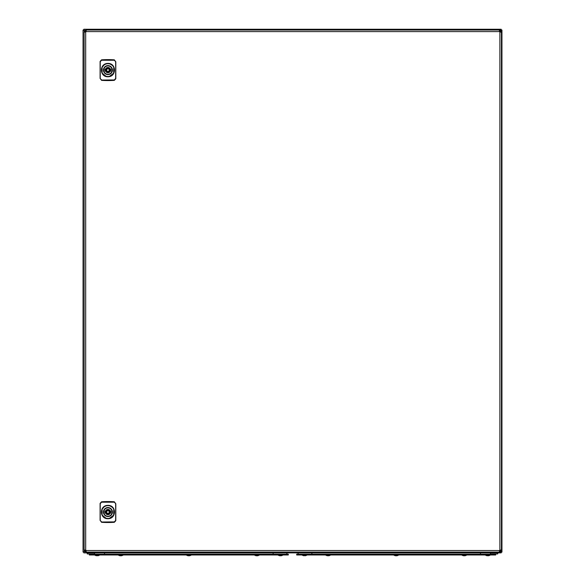 <?xml version="1.0" encoding="UTF-8"?>
<svg xmlns="http://www.w3.org/2000/svg" width="585" height="585" viewBox="0 0 585 585"><rect width="100%" height="100%" fill="white"/><g stroke="black" fill="none" stroke-linecap="round" stroke-linejoin="round"><path stroke-width="0.88" d="M256.34 555.75L256.274 555.75A4.314 3.883 -90 0 1 256.04 555.713A4.314 3.883 -90 0 1 255.616 555.596A4.278 0.366 116.6 0 1 255.579 555.582A4.314 4.292 -90 0 0 256.347 555.75L256.574 555.75A4.314 3.883 90 0 0 256.596 555.75L256.778 555.75A4.314 1.879 -90 0 0 257.1 555.596M257.458 555.75A4.314 1.879 90 0 1 257.451 555.75L257.51 555.75A4.314 3.883 90 0 0 257.744 555.713A4.314 3.883 90 0 0 258.168 555.596A4.278 0.366 -116.6 0 0 258.19 555.596A4.278 0.366 -116.6 0 0 258.204 555.582A4.314 4.292 90 0 1 257.437 555.75L257.217 555.75A4.314 3.883 -90 0 1 257.188 555.75L257.005 555.75A4.314 1.879 90 0 1 256.895 555.713M112.159 70.09A4.212 4.212 0 0 0 107.991 65.878A4.212 4.212 0 0 0 103.728 70.09A4.212 4.212 0 0 0 107.903 74.31A4.212 4.212 0 0 0 112.159 70.09M110.565 70.09A2.618 2.618 0 0 1 105.446 70.88A2.618 2.618 0 0 1 107.947 67.472A2.618 2.618 0 0 1 110.565 70.09M113.651 73.015A6.413 6.413 0 0 0 113.651 67.173L113.651 67.173A6.413 6.413 0 0 0 102.243 67.173A6.413 6.413 0 0 0 107.896 76.503A6.413 6.413 0 0 0 113.651 73.015L113.768 67.107A6.545 6.545 0 0 0 102.119 67.107L102.119 73.081A6.545 6.545 0 0 0 113.768 73.081M109.249 76.511L113.746 73.132M107.947 76.774C116.729 76.811 116.539 63.165 107.947 63.414C99.165 63.37 99.348 77.023 107.947 76.774L107.947 76.642M113.651 67.173L112.759 65.659L109.724 63.794M107.947 63.414L104.561 64.489M104.518 64.518L102.243 67.173M102.134 73.11L106.163 76.394M101.549 79.948L100.225 78.456L100.225 61.732L101.549 60.24L114.338 60.24L115.662 61.732L115.662 78.456L114.338 79.948L101.556 80.065L100.093 78.434L100.093 61.754L101.556 60.116L114.331 60.116L115.801 61.754L115.801 78.77L114.331 80.35A94.251 94.251 0 0 1 101.556 80.35L100.225 78.456M100.093 61.418L101.556 59.838A94.251 94.251 0 0 1 114.331 59.838L115.662 61.732M114.331 59.838L114.338 60.24M100.093 77.512L100.093 62.675M101.556 80.35L114.331 80.35M115.801 78.77L114.338 79.948M105.848 70.054C107.274 67.392 108.671 67.407 110.038 70.09L110.038 70.134C108.613 72.796 107.216 72.781 105.848 70.09L105.848 70.054M103.83 69.308A4.19 4.19 0 0 0 107.947 74.28A4.19 4.19 0 0 0 112.057 69.308A4.19 4.19 0 0 0 103.83 69.308L105.446 69.308M107.947 71.399A1.309 1.309 0 0 0 109.256 70.09A1.309 1.309 0 0 0 107.947 68.781A1.309 1.309 0 0 0 106.638 70.09A1.309 1.309 0 0 0 107.947 71.399M105.446 70.88L103.83 70.88M110.441 70.88L112.057 70.88M110.441 69.308L112.057 69.308M112.159 512.043A4.212 4.212 0 0 0 107.991 507.824A4.212 4.212 0 0 0 103.728 512.043A4.212 4.212 0 0 0 107.903 516.255A4.212 4.212 0 0 0 112.159 512.043M110.565 512.043A2.618 2.618 0 0 1 105.446 512.826A2.618 2.618 0 0 1 107.947 509.425A2.618 2.618 0 0 1 110.565 512.043M113.651 514.968A6.413 6.413 0 0 0 113.651 509.118L113.651 509.118A6.413 6.413 0 0 0 102.243 509.118A6.413 6.413 0 0 0 107.896 518.449A6.413 6.413 0 0 0 113.651 514.968L113.768 509.052A6.545 6.545 0 0 0 102.119 509.052L102.119 515.027A6.545 6.545 0 0 0 113.768 515.027M109.249 518.456L113.746 515.078M107.947 518.719C116.729 518.763 116.539 505.118 107.947 505.36C99.165 505.316 99.348 518.968 107.947 518.719L107.947 518.588M113.651 509.118L112.759 507.612L109.724 505.74M107.947 505.36L104.561 506.442M104.518 506.464L102.243 509.118M102.134 515.056L106.163 518.339M101.549 521.893L100.225 520.409L100.225 503.678L101.549 502.186L114.338 502.186L115.662 503.678L115.662 520.409L114.338 521.893L101.556 522.017L100.093 520.379L100.093 503.707L101.556 502.069L114.331 502.069L115.801 503.707L115.801 520.716L114.331 522.295A94.251 94.251 0 0 1 101.556 522.295L100.225 520.409M100.093 503.363L101.556 501.784A94.251 94.251 0 0 1 114.331 501.784L115.662 503.678M114.331 501.784L114.338 502.186M100.093 519.458L100.093 504.628M101.556 522.295L114.331 522.295M115.801 520.716L114.338 521.893M105.848 511.999C107.274 509.338 108.671 509.352 110.038 512.043L110.038 512.087C108.613 514.749 107.216 514.734 105.848 512.043L105.848 511.999M103.83 511.253A4.19 4.19 0 0 0 107.947 516.233A4.19 4.19 0 0 0 112.057 511.253A4.19 4.19 0 0 0 103.83 511.253L105.446 511.253M107.947 513.352A1.309 1.309 0 0 0 109.256 512.043A1.309 1.309 0 0 0 107.947 510.734A1.309 1.309 0 0 0 106.638 512.043A1.309 1.309 0 0 0 107.947 513.352M105.446 512.826L103.83 512.826M110.441 512.826L112.057 512.826M110.441 511.253L112.057 511.253M499.4 551.231L499.882 552.101L500.584 550.046M499.4 30.903L499.744 30.032L500.584 32.087M499.882 30.032L501.455 31.605L499.882 31.868A1.309 1.309 0 0 1 499.627 31.605L499.882 30.032L499.882 30.822L499.627 30.032L85.688 30.032L84.986 32.087M499.882 552.101L501.455 550.529L500.672 550.529M501.455 31.605L500.672 31.605M501.455 550.529L501.455 31.868L500.672 31.868M500.994 550.002L501.455 550.266L500.672 550.266M85.834 30.822L85.834 30.032L85.834 30.822M86.171 551.231L85.834 552.101L84.986 550.046M85.951 551.311L85.951 552.101L85.688 551.311M85.688 30.032L84.123 31.605L84.905 31.605M85.688 552.101L84.123 550.529L84.905 550.529M84.123 550.529L84.905 550.266M84.123 31.605L84.123 550.266L84.576 550.002M84.576 32.131L84.123 31.868L84.905 31.868M84.123 550.266L85.688 550.266A1.309 1.309 0 0 1 85.951 550.529L85.951 552.101L499.627 552.101L499.627 550.529L500.299 551.194M86.171 30.903L85.951 30.032L85.951 31.605A1.309 1.309 0 0 1 85.688 31.868L85.688 550.266L85.022 550.946M501.455 550.266L499.882 550.266A1.309 1.309 0 0 0 499.627 550.529L85.951 550.529M86.214 30.493L85.951 30.032M499.363 30.493L499.627 30.032M499.363 551.64L499.627 552.101M86.214 551.64L85.951 552.101M84.123 31.868L85.688 31.868M501.455 31.868L500.994 32.131M278.635 555.011L277.97 555.011A4.329 4.329 0 0 0 279.827 555.75L279.827 555.75A4.314 3.152 -90 0 1 279.264 555.582A4.278 2.611 124.3 0 0 279.513 555.596A4.278 2.611 124.3 0 0 279.769 555.582A4.314 3.152 90 0 0 280.339 555.75L280.529 555.75A4.314 2.947 -90 0 0 281.063 555.582A4.278 2.801 -126.2 0 0 281.604 555.582A4.314 2.947 90 0 1 281.078 555.75L281.085 555.75A4.329 4.329 0 0 0 282.943 555.011L278.635 555.011M281.078 555.75L281.063 555.589A4.314 3.152 -90 0 1 280.573 555.75L280.529 555.75M396.177 555.684A4.314 1.638 -90 0 1 396.03 555.75L395.826 555.75A4.314 4.073 90 0 1 395.657 555.728A4.314 3.993 90 0 0 395.848 555.75L395.862 555.596M395.204 555.684A4.314 3.993 -90 0 1 394.853 555.582A4.314 4.073 -90 0 0 395.058 555.648A4.329 4.329 0 0 1 393.69 555.011A4.329 4.329 0 0 0 395.204 555.684A4.314 3.993 -90 0 0 395.57 555.75L395.657 555.75A4.314 1.433 -90 0 1 395.643 555.743A4.314 1.638 -90 0 1 395.35 555.582A4.278 3.539 142.7 0 0 395.687 555.596A4.278 3.539 142.7 0 0 396.038 555.582A4.314 1.638 90 0 0 396.33 555.75L396.535 555.75A4.314 4.073 -90 0 0 396.718 555.721M396.513 555.75A4.314 3.993 -90 0 0 397.222 555.582A4.278 1.455 -118.3 0 0 397.507 555.582A4.314 4.073 90 0 1 397.303 555.648M396.718 555.75L396.791 555.75A4.314 3.993 90 0 0 397.156 555.684A4.329 4.329 0 0 0 398.67 555.011L393.69 554.982M259.382 554.982L254.409 555.011A4.329 4.329 0 0 0 255.601 555.596A4.278 0.366 116.6 0 0 255.652 555.582A4.314 4.292 90 0 0 256.42 555.75M257.312 555.589L257.312 555.75A4.314 0.417 90 0 0 257.385 555.582A4.278 3.81 -169.1 0 1 257.02 555.596A4.278 3.81 -169.1 0 1 256.647 555.582A4.314 0.417 -90 0 1 256.574 555.75M190.14 555.582A4.314 3.883 90 0 1 189.672 555.713A4.314 3.883 90 0 1 189.452 555.75A4.329 4.329 0 0 0 191.31 555.011L186.33 555.011A4.329 4.329 0 0 0 188.187 555.75L188.195 555.75A4.314 3.035 -90 0 1 187.653 555.582A4.278 2.72 125.3 0 0 187.917 555.596A4.278 2.72 125.3 0 0 188.18 555.582A4.314 3.035 90 0 0 188.728 555.75L188.918 555.75A4.314 3.064 -90 0 0 189.467 555.582A4.278 2.691 -125 0 0 189.993 555.582A4.314 3.064 90 0 1 189.445 555.75L189.445 555.75A4.314 3.883 90 0 0 189.445 555.75L189.379 555.75A4.314 1.879 90 0 0 189.438 555.728M188.728 555.75L188.721 555.75A4.314 3.064 90 0 1 188.209 555.604L188.195 555.75A4.314 3.883 -90 0 1 188.195 555.75A4.314 3.883 -90 0 1 187.968 555.713A4.314 3.883 -90 0 1 187.507 555.582M286.54 552.884A2.091 2.091 0 0 1 287.001 554.192A2.091 2.091 0 0 0 286.54 552.884A2.091 2.091 0 0 1 287.001 554.192M89.329 554.982L288.31 554.982L288.31 554.192L89.329 554.192L89.329 554.982L89.329 554.192M485.331 554.982L485.331 555.011A4.329 4.329 0 0 0 486.515 555.596A4.278 0.534 116.7 0 1 486.493 555.582A4.314 4.27 -90 0 0 487.261 555.75L487.378 555.75A4.314 0.6 -90 0 1 487.268 555.582A4.278 3.788 164.4 0 0 488.007 555.582A4.314 0.6 90 0 0 488.117 555.75L488.27 555.75A4.314 4.27 -90 0 0 489.031 555.582A4.278 0.534 -116.7 0 0 489.097 555.596A4.278 0.534 -116.7 0 0 489.118 555.596A4.278 0.534 -116.7 0 1 489.118 555.596A4.329 4.329 0 0 0 490.303 555.011L485.353 555.011M489.089 555.596A4.314 4.27 90 0 1 488.373 555.75L488.27 555.75M188.268 555.706L188.202 555.691A4.314 3.883 90 0 0 188.524 555.75L188.706 555.75A4.314 1.879 -90 0 0 188.714 555.75M189.372 555.706A4.314 3.883 -90 0 1 189.116 555.75L188.933 555.75A4.314 1.879 90 0 1 188.926 555.75M465.214 555.691A4.329 4.329 0 0 0 466.742 555.011L461.762 555.011A4.329 4.329 0 0 0 463.291 555.691A4.314 3.978 -90 0 1 462.925 555.582A4.278 1.484 118.4 0 0 463.218 555.582A4.314 3.978 90 0 0 463.927 555.75L464.11 555.75A4.314 1.675 -90 0 0 464.41 555.582A4.278 3.525 -142.1 0 0 464.753 555.596A4.278 3.525 -142.1 0 0 465.09 555.582A4.314 1.675 90 0 1 464.79 555.75L464.863 555.75A4.314 3.978 90 0 0 465.58 555.582M463.927 555.75L463.642 555.75A4.314 3.978 -90 0 1 463.291 555.691M464.79 555.713A4.314 3.978 -90 0 1 464.578 555.75L464.395 555.75A4.314 1.675 90 0 1 464.249 555.691M118.506 555.011L118.258 555.011A4.329 4.329 0 0 0 119.896 555.713A4.314 3.883 -90 0 1 119.428 555.582A4.278 1.667 119 0 0 119.757 555.582A4.314 3.883 90 0 0 120.451 555.75L120.634 555.75A4.314 1.879 -90 0 0 120.971 555.582A4.278 3.444 -138.9 0 0 121.307 555.596L121.366 555.75A4.314 3.883 90 0 0 121.6 555.713A4.314 3.883 90 0 0 122.068 555.582A4.314 3.883 90 0 1 121.6 555.713A4.329 4.329 0 0 0 123.238 555.011L118.506 555.011M120.188 555.75L120.13 555.75A4.314 3.883 -90 0 1 119.896 555.713A4.329 4.329 0 0 1 118.258 555.011L118.258 554.982M121.3 555.706A4.314 3.883 -90 0 1 121.044 555.75L120.861 555.75A4.314 1.879 90 0 1 120.751 555.713M97.015 555.011L94.704 555.011A4.329 4.329 0 0 0 95.889 555.596L95.882 555.582A4.314 4.307 -90 0 0 96.649 555.75L96.73 555.582A4.278 3.817 172.3 0 0 97.095 555.596A4.278 3.817 172.3 0 0 97.468 555.582L97.666 555.75A4.314 4.307 -90 0 0 98.441 555.582L98.477 555.596A4.329 4.329 0 0 0 99.669 555.011L97.015 555.011M97.666 555.75L97.717 555.75A4.314 4.307 90 0 0 98.492 555.582L98.477 555.596M121.366 555.75A4.314 3.883 90 0 0 121.6 555.713A4.329 4.329 0 0 0 123.238 555.011L123.238 554.982M302.065 555.011L307.03 555.011A4.329 4.329 0 0 1 305.838 555.596L305.853 555.582A4.314 4.3 90 0 1 305.077 555.75L304.822 555.596M304.061 555.75L304.01 555.75A4.314 4.3 -90 0 1 303.235 555.582L303.293 555.582A4.314 4.3 90 0 0 304.061 555.75L304.273 555.582A4.278 3.817 -171.4 0 0 304.639 555.596A4.278 3.817 -171.4 0 0 305.012 555.582L304.953 555.589M298.46 552.884A2.091 2.091 0 0 0 297.999 554.192A2.091 2.091 0 0 1 298.46 552.884A2.091 2.091 0 0 0 297.999 554.192M301.926 554.192L296.69 554.192L296.69 554.982L301.926 554.982L301.926 554.192L495.671 554.192L495.671 554.982L301.926 554.982M328.631 555.75A4.314 1.419 90 0 1 328.624 555.75L328.711 555.75A4.314 4.066 90 0 0 329.216 555.655A4.329 4.329 0 0 0 330.591 555.011L325.618 555.011A4.329 4.329 0 0 0 326.978 555.648L326.978 555.648M328.624 555.728A4.314 4.073 -90 0 1 328.463 555.75L328.463 555.75A4.314 4.066 -90 0 0 329.194 555.582A4.278 1.28 -117.9 0 0 329.326 555.596A4.278 1.28 -117.9 0 0 329.443 555.582A4.314 4.066 90 0 1 329.216 555.655M326.891 555.596A4.278 1.28 117.9 0 1 326.774 555.582A4.314 4.066 -90 0 0 327.505 555.75L327.585 555.75A4.314 1.448 -90 0 1 327.329 555.582A4.278 3.605 146.1 0 0 328.031 555.582A4.314 1.448 90 0 0 328.287 555.75L328.463 555.75M497.762 553.929L490.435 553.929L490.435 552.884L497.762 552.884L497.762 553.929M94.565 553.929L87.238 553.929L87.238 552.884L94.565 552.884L94.565 553.929M500.424 551.311L501.155 552.884L83.845 552.884L84.613 551.311M500.979 551.911L501.155 552.884L501.155 552.101L501.952 552.101L500.987 551.918L501.952 552.086L501.952 30.032L500.987 30.215L501.155 29.25L500.643 30.617M84.576 30.822L83.845 29.25L501.169 29.25L83.845 29.25L84.013 30.215L83.048 30.032L83.048 552.086L84.357 551.721M84.62 551.355L83.048 552.086L83.048 30.047L84.62 30.822M83.048 30.047L83.831 30.047L83.845 29.25M83.048 552.086L84.021 551.904M500.38 30.786L501.952 30.047L500.979 30.23M501.169 552.086L500.584 551.575M501.952 552.086L500.789 551.575M499.605 31.561L500.255 30.91M500.277 551.209L499.612 550.543M84.211 30.559L83.831 30.047M85.008 31.217L85.673 31.875L85 31.239M85.008 550.924L85.673 550.258M501.155 29.25L500.643 30.413M85.951 31.605L499.627 31.605L500.277 30.925M107.896 74.595A4.505 4.505 0 0 0 112.444 70.141A4.505 4.505 0 0 0 107.991 65.593A4.505 4.505 0 0 0 103.443 70.046A4.505 4.505 0 0 0 107.896 74.595M101.549 60.24L101.556 59.838M107.896 516.54A4.505 4.505 0 0 0 112.444 512.087A4.505 4.505 0 0 0 107.991 507.539A4.505 4.505 0 0 0 103.443 511.999A4.505 4.505 0 0 0 107.896 516.54M101.549 502.186L101.556 501.784M499.882 550.266L499.882 31.868M104.518 552.884L104.518 554.192M273.122 552.884L273.122 554.192M94.565 554.982L94.565 554.192M283.074 554.982L283.074 554.192M311.878 552.884L311.878 554.192M480.482 552.884L480.482 554.192M490.435 554.982L490.435 554.192M500.38 551.136L500.38 550.09M500.38 32.043L500.38 30.998M257.744 555.713A4.329 4.329 0 0 0 259.382 555.011M186.33 555.011L186.33 555.011A4.329 4.329 0 0 0 187.968 555.713M302.057 554.982L302.057 555.011A4.329 4.329 0 0 0 303.249 555.596M325.618 555.011L325.618 555.011A4.329 4.329 0 0 0 327 555.655"/></g></svg>
